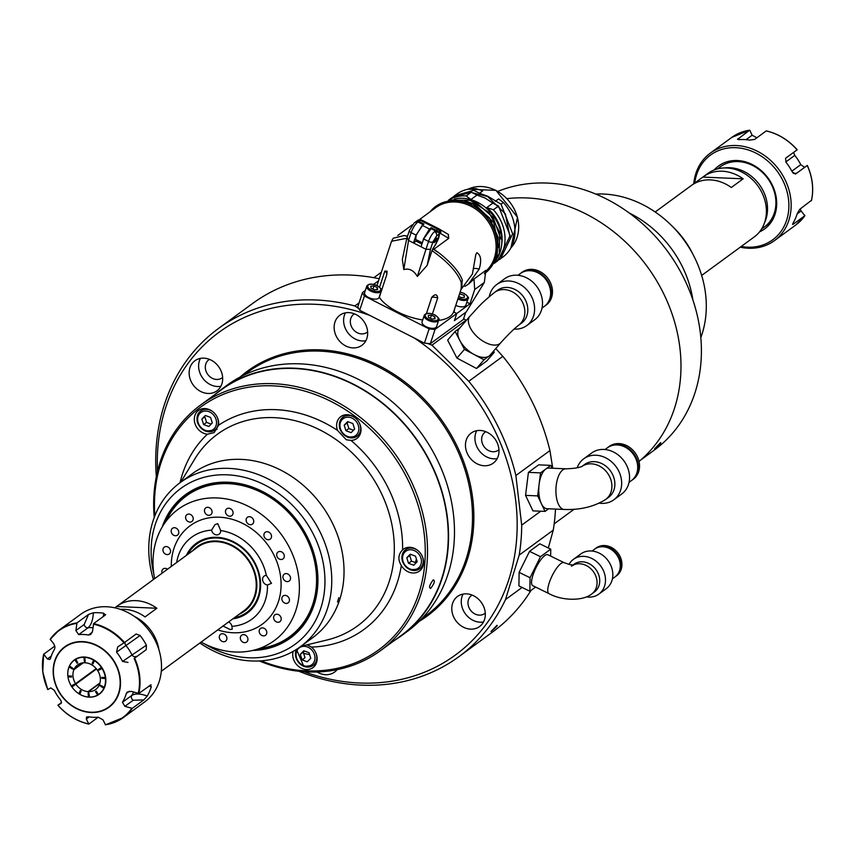 <?xml version="1.0" encoding="UTF-8"?>
<svg xmlns="http://www.w3.org/2000/svg" width="855" height="855" viewBox="0 0 855 855"><rect width="100%" height="100%" fill="white"/><g stroke="black" fill="none" stroke-linecap="round" stroke-linejoin="round"><path stroke-width="1.28" d="M187.95 554.243A42.376 35.632 53.8 0 1 196.853 543.94A42.376 35.632 53.8 0 1 217.191 538.009A42.376 35.632 53.8 0 1 256.703 567.966A42.376 35.632 53.8 0 1 246.945 612.308A42.376 35.632 53.8 0 1 234.43 617.695M239.133 614.253A40.003 33.634 -126.2 0 0 254.929 572.711A40.003 33.634 -126.2 0 0 216.411 541.012A40.003 33.634 -126.2 0 0 192.653 550.802M161.285 671.261L164.053 669.241A39.33 33.067 53.8 0 1 163.561 669.604L244.103 610.609A39.33 33.067 -126.2 0 0 253.166 569.462A39.33 33.067 -126.2 0 0 216.486 541.653A39.33 33.067 -126.2 0 0 197.623 547.157L117.092 606.152A39.33 33.067 -126.2 0 0 116.601 606.516L114.816 607.82M120.405 609.369A39.33 33.067 53.8 0 1 124.114 609.316A39.33 33.067 53.8 0 1 145.051 616.925L156.893 608.258A39.33 33.067 -126.2 0 0 135.956 600.648A39.33 33.067 -126.2 0 0 117.092 606.152M89.08 694.089A37.289 31.357 53.8 0 1 88.279 693.555M158.966 649.95A39.33 33.067 -126.2 0 0 134.438 616.466M156.893 608.258L116.601 606.516M749.322 240.533A39.33 33.067 -126.2 0 0 749.824 240.18L754.27 236.921A39.33 33.067 -126.2 0 0 763.323 195.774A39.33 33.067 -126.2 0 0 726.654 167.965A39.33 33.067 -126.2 0 0 707.79 173.469L703.344 176.718A39.33 33.067 53.8 0 1 722.208 171.214A39.33 33.067 53.8 0 1 743.145 178.823L702.853 177.092L691.994 185.043M743.145 178.823L731.303 187.502A39.33 33.067 -126.2 0 0 710.366 179.892A39.33 33.067 -126.2 0 0 691.503 185.396L655.197 211.987M764.616 222.546A37.289 31.357 -126.2 0 0 767.277 204.463A37.289 31.357 -126.2 0 0 729.839 167.719A37.289 31.357 -126.2 0 0 724.623 167.943M749.824 240.18A39.33 33.067 -126.2 0 0 750.316 239.806L738.474 248.484A39.33 33.067 53.8 0 1 737.983 248.848L701.677 275.438M176.643 562.526A50.851 42.761 -126.2 0 1 211.591 530.132L214.968 524.617L217.747 523.645L220.654 530.528A50.851 42.761 -126.2 0 1 266.354 575.372L271.473 583.334L267.487 584.991A50.851 42.761 -126.2 0 1 231.908 626.33A5.087 4.275 -126.2 0 0 228.574 621.98M186.347 555.419A43.231 36.348 53.8 0 1 216.946 537.314A43.231 36.348 53.8 0 1 259.813 576.527A43.231 36.348 53.8 0 1 232.817 618.87M211.591 530.132A5.087 4.275 -126.2 0 0 216.657 534.909A5.087 4.275 -126.2 0 0 219.104 534.193A5.087 4.275 -126.2 0 0 220.654 530.528M217.779 629.889A61.026 51.311 -126.2 0 0 232.977 632.753A61.026 51.311 -126.2 0 0 280.675 577.328A61.026 51.311 -126.2 0 0 219.404 517.211A61.026 51.311 -126.2 0 0 171.299 566.438M231.908 626.33L232.282 629.109L230.198 629.569L222.845 625.935M167.206 554.585A4.243 3.559 -126.2 0 0 169.237 553.987A4.243 3.559 -126.2 0 0 170.209 549.551A4.243 3.559 -126.2 0 0 166.265 546.559A4.243 3.559 -126.2 0 0 164.224 547.157A4.243 3.559 -126.2 0 0 163.252 551.582A4.243 3.559 -126.2 0 0 167.206 554.585M175.446 535.732A4.243 3.559 -126.2 0 0 177.477 535.134A4.243 3.559 -126.2 0 0 178.46 530.699A4.243 3.559 -126.2 0 0 174.506 527.706A4.243 3.559 -126.2 0 0 172.475 528.305A4.243 3.559 -126.2 0 0 171.492 532.729A4.243 3.559 -126.2 0 0 175.446 535.732M189.863 522.095A4.243 3.559 -126.2 0 0 191.905 521.507A4.243 3.559 -126.2 0 0 192.877 517.072A4.243 3.559 -126.2 0 0 188.923 514.069A4.243 3.559 -126.2 0 0 186.892 514.667A4.243 3.559 -126.2 0 0 185.92 519.103A4.243 3.559 -126.2 0 0 189.863 522.095M208.727 515.319A4.243 3.559 -126.2 0 0 210.757 514.731A4.243 3.559 -126.2 0 0 211.741 510.296A4.243 3.559 -126.2 0 0 207.786 507.304A4.243 3.559 -126.2 0 0 205.756 507.891A4.243 3.559 -126.2 0 0 204.773 512.327A4.243 3.559 -126.2 0 0 208.727 515.319M229.749 516.228A4.243 3.559 -126.2 0 0 231.78 515.64A4.243 3.559 -126.2 0 0 232.763 511.205A4.243 3.559 -126.2 0 0 228.809 508.212A4.243 3.559 -126.2 0 0 226.778 508.8A4.243 3.559 -126.2 0 0 225.795 513.235A4.243 3.559 -126.2 0 0 229.749 516.228M250.397 524.703A4.243 3.559 -126.2 0 0 252.428 524.115A4.243 3.559 -126.2 0 0 253.411 519.68A4.243 3.559 -126.2 0 0 249.457 516.687A4.243 3.559 -126.2 0 0 247.426 517.275A4.243 3.559 -126.2 0 0 246.443 521.71A4.243 3.559 -126.2 0 0 250.397 524.703M268.192 539.729A4.243 3.559 -126.2 0 0 270.223 539.142A4.243 3.559 -126.2 0 0 271.195 534.706A4.243 3.559 -126.2 0 0 267.241 531.714A4.243 3.559 -126.2 0 0 265.21 532.302A4.243 3.559 -126.2 0 0 264.238 536.737A4.243 3.559 -126.2 0 0 268.192 539.729M280.964 559.491A4.243 3.559 -126.2 0 0 282.994 558.903A4.243 3.559 -126.2 0 0 283.978 554.467A4.243 3.559 -126.2 0 0 280.023 551.464A4.243 3.559 -126.2 0 0 277.993 552.063A4.243 3.559 -126.2 0 0 277.009 556.498A4.243 3.559 -126.2 0 0 280.964 559.491M287.195 581.603A4.243 3.559 -126.2 0 0 289.225 581.015A4.243 3.559 -126.2 0 0 290.208 576.58A4.243 3.559 -126.2 0 0 286.254 573.577A4.243 3.559 -126.2 0 0 284.223 574.175A4.243 3.559 -126.2 0 0 283.24 578.611A4.243 3.559 -126.2 0 0 287.195 581.603M286.126 603.406A4.243 3.559 -126.2 0 0 288.156 602.807A4.243 3.559 -126.2 0 0 289.129 598.372A4.243 3.559 -126.2 0 0 285.185 595.379A4.243 3.559 -126.2 0 0 283.144 595.967A4.243 3.559 -126.2 0 0 282.171 600.402A4.243 3.559 -126.2 0 0 286.126 603.406M277.886 622.258A4.243 3.559 -126.2 0 0 279.916 621.66A4.243 3.559 -126.2 0 0 280.889 617.225A4.243 3.559 -126.2 0 0 276.935 614.232A4.243 3.559 -126.2 0 0 274.904 614.82A4.243 3.559 -126.2 0 0 273.931 619.255A4.243 3.559 -126.2 0 0 277.886 622.258M263.458 635.885A4.243 3.559 -126.2 0 0 265.488 635.297A4.243 3.559 -126.2 0 0 266.471 630.862A4.243 3.559 -126.2 0 0 262.517 627.869A4.243 3.559 -126.2 0 0 260.486 628.457A4.243 3.559 -126.2 0 0 259.503 632.892A4.243 3.559 -126.2 0 0 263.458 635.885M244.605 642.661A4.243 3.559 -126.2 0 0 246.635 642.062A4.243 3.559 -126.2 0 0 247.608 637.638A4.243 3.559 -126.2 0 0 243.664 634.634A4.243 3.559 -126.2 0 0 241.623 635.233A4.243 3.559 -126.2 0 0 240.65 639.668A4.243 3.559 -126.2 0 0 244.605 642.661M223.583 641.752A4.243 3.559 -126.2 0 0 225.613 641.164A4.243 3.559 -126.2 0 0 226.586 636.729A4.243 3.559 -126.2 0 0 222.642 633.726A4.243 3.559 -126.2 0 0 220.601 634.325A4.243 3.559 -126.2 0 0 219.628 638.76A4.243 3.559 -126.2 0 0 223.583 641.752M167.505 569.216A4.243 3.559 -126.2 0 0 165.186 568.351A4.243 3.559 -126.2 0 0 163.155 568.949A4.243 3.559 -126.2 0 0 162.108 573.171M201.117 642.094A81.364 68.411 -126.2 0 0 235.243 652.012A81.364 68.411 -126.2 0 0 252.663 650.452A81.364 68.411 -126.2 0 0 297.177 568.639A81.364 68.411 -126.2 0 0 217.149 497.952A81.364 68.411 -126.2 0 0 162.215 526.979A81.364 68.411 -126.2 0 0 154.637 578.643M252.663 650.452L266.429 647.278A87.296 73.402 -126.2 0 0 289.621 636.729A87.296 73.402 -126.2 0 0 309.734 545.383A87.296 73.402 -126.2 0 0 228.328 483.663A87.296 73.402 -126.2 0 0 186.454 495.879A87.296 73.402 -126.2 0 0 169.397 514.806L162.215 526.979M266.354 575.372A5.087 4.275 -126.2 0 0 264.142 576.088A5.087 4.275 -126.2 0 0 262.923 581.293A5.087 4.275 -126.2 0 0 267.487 584.991M672.361 226.351A81.364 68.411 53.8 0 1 693.159 254.747M99.586 684.844L99.201 685.133A15.251 12.825 53.8 0 1 95.664 689.504A15.251 12.825 53.8 0 1 88.567 691.652L99.843 683.391M99.96 682.953L88.118 691.631A15.251 12.825 53.8 0 1 75.838 684.118L96.508 668.984M96.188 668.589L75.561 683.69A15.251 12.825 53.8 0 1 73.028 676.604A15.251 12.825 53.8 0 1 73.915 669.668L83.309 662.785M101.916 667.627L97.727 670.694A15.251 12.825 53.8 0 1 100.27 677.78A15.251 12.825 53.8 0 1 99.372 684.727L101.061 685.753A17.292 14.535 53.8 0 0 101.147 685.55L104.214 687.42A20.99 17.645 53.8 0 0 105.432 678.485L101.831 678.336A16.95 14.257 53.8 0 0 101.713 677.363L105.325 677.523A20.99 17.645 53.8 0 0 101.98 668.396L102.269 668.193M85.179 660.851L84.763 657.356A20.99 17.645 53.8 0 1 93.569 660.145L92.158 663.373A16.95 14.257 53.8 0 1 93.003 663.886L94.413 660.659A20.99 17.645 53.8 0 1 101.424 667.541L98.774 669.166A17.292 14.535 53.8 0 1 98.913 669.38L97.449 670.277A15.251 12.825 53.8 0 0 85.179 662.764L84.955 660.84A17.292 14.535 53.8 0 1 85.179 660.851M99.95 668.439L98.838 669.262M101.713 667.327L98.913 669.38M97.727 670.694L99.191 669.807A17.292 14.535 53.8 0 1 99.319 670.021L101.98 668.396M101.991 667.744L99.191 669.807M98.656 694.634L96.209 691.193A16.95 14.257 53.8 0 1 95.471 691.642L97.662 695.03A20.99 17.645 53.8 0 1 89.433 697.082L89.027 693.576A17.292 14.535 53.8 0 1 88.792 693.576L88.567 691.652M102.653 686.469L101.884 687.035M99.201 685.133L100.879 686.159A17.292 14.535 53.8 0 1 100.794 686.362L103.861 688.232A20.99 17.645 53.8 0 1 98.4 694.581M101.456 685.742L100.879 686.159M91.592 689.077L89.358 691.075M79.804 694.303L81.14 691.022A16.95 14.257 53.8 0 1 80.295 690.509L78.884 693.736L79.729 694.249A20.99 17.645 53.8 0 0 88.525 697.039L88.118 693.544A17.292 14.535 53.8 0 0 88.343 693.555L88.118 691.631M72.515 686.458A28.814 24.229 53.8 0 1 72.173 685.967L71.863 686.854L74.524 685.229A17.292 14.535 53.8 0 1 74.374 685.015L75.838 684.118M79.793 694.089A28.814 24.229 53.8 0 1 79.002 693.469M68.379 679.009A21.193 17.816 53.8 0 1 67.887 676.273A21.193 17.816 53.8 0 1 84.442 657.025A21.193 17.816 53.8 0 1 105.71 677.897A21.193 17.816 53.8 0 1 98.079 694.997A21.193 17.816 53.8 0 1 78.884 693.736A20.99 17.645 53.8 0 1 71.863 686.854A21.193 17.816 53.8 0 1 71.328 685.988A20.99 17.645 53.8 0 1 68.389 679.062A20.99 17.645 53.8 0 1 67.973 676.871L71.574 677.021A16.95 14.257 53.8 0 1 71.467 676.059L67.855 675.91A20.99 17.645 53.8 0 1 69.084 666.975L72.141 668.845A17.292 14.535 53.8 0 1 72.226 668.642L73.915 669.668M82.871 662.839L74.096 669.262L72.408 668.236A17.292 14.535 53.8 0 1 72.504 668.033L69.426 665.949M69.437 666.163A20.99 17.645 53.8 0 1 74.898 659.814L77.089 663.202A16.95 14.257 53.8 0 1 77.816 662.753L75.668 659.087M83.993 657.014L84.271 660.819A17.292 14.535 53.8 0 1 84.495 660.819L84.72 662.743A15.251 12.825 53.8 0 0 77.634 664.891A15.251 12.825 53.8 0 0 74.096 669.262M75.625 659.365A20.99 17.645 53.8 0 1 83.854 657.313M85.105 660.21L84.271 660.819M75.561 683.69L74.107 684.588A17.292 14.535 53.8 0 1 73.968 684.374L71.318 685.999M75.678 659.462L74.994 659.964M54.859 646.038L43.691 654.214L47.41 658.948L49.761 659.579L50.541 658.318A43.733 36.776 53.8 0 1 54.399 649.501L54.966 647.449L53.94 644.018L50.221 639.284A54.239 45.614 53.8 0 1 59.187 630.071L80.648 614.35A54.239 45.614 53.8 0 1 130.131 613.762A54.239 45.614 53.8 0 1 161.135 660.199A54.239 45.614 53.8 0 1 144.762 701.87L123.302 717.591A54.239 45.614 53.8 0 1 105.507 724.773L102.942 719.782L98.165 717.185A43.733 36.776 53.8 0 1 88.332 716.757L86.547 717.024L86.291 719.066L88.867 724.057L98.261 717.174M88.546 614.414L76.982 622.878L75.892 630.552L84.196 624.471L88.546 614.414L93.387 612.789C92.928 620.132 91.132 625.133 87.98 627.805L78.681 634.613A43.733 36.776 53.8 0 1 88.514 635.03L92.319 632.251M103.327 616.498L103.744 613.238A54.239 45.614 -126.2 0 0 93.387 612.789M103.744 613.238L105.186 615.13L93.623 623.605A54.239 45.614 53.8 0 1 124.52 642.5L117.68 646.925L116.569 652.183A43.733 36.776 53.8 0 1 122.543 661.428L146.408 645.204A54.239 45.614 -126.2 0 0 140.113 635.479L116.569 652.183M105.635 614.51L105.186 615.13M136.159 633.983L124.52 642.5M136.095 634.025L140.113 635.479M146.408 645.204L146.216 649.672L134.641 658.147A54.239 45.614 53.8 0 1 139.664 675.92A54.239 45.614 53.8 0 1 138.788 693.448L131.424 691.396L127.384 691.994L126.305 693.469A43.733 36.776 53.8 0 1 122.447 702.286L131.745 695.478C135.218 693.32 140.38 693.501 147.231 696.045A54.239 45.614 -126.2 0 0 151.292 686.757L148.92 686.02M146.216 649.672L134.641 658.147M128.015 662.422L122.543 661.428M88.514 635.03L90.748 634.431L92.543 631.268L93.623 623.605M78.681 634.613L75.892 630.552M61.036 703.494L61.314 701.442L60.278 699.604A43.733 36.776 53.8 0 1 54.303 690.359L50.808 687.912L47.837 689.515M89.262 695.596A52.55 44.182 53.8 0 1 88.257 694.784M81.043 691.225A54.239 45.614 53.8 0 1 80.488 690.626M70.869 677A54.239 45.614 53.8 0 1 70.367 676.016M147.231 696.045L143.832 699.903L133.198 700.245L124.894 706.326L122.447 702.286M151.089 684.737L138.788 693.448M150.362 684.973L151.292 686.757M143.832 699.903L132.269 708.368A54.239 45.614 53.8 0 1 123.302 717.591L105.432 724.816M124.894 706.326L132.269 708.368M105.507 724.773L105.218 724.634A53.908 45.326 53.8 0 0 131.723 708.389M61.485 702.586L57.948 705.204A53.908 45.326 53.8 0 0 88.567 723.918L88.867 724.057M57.958 705.161L61.133 703.409M43.691 654.214L43.723 654.577A53.908 45.326 53.8 0 0 42.868 671.945A53.908 45.326 53.8 0 0 47.837 689.558M76.758 623.391A53.908 45.326 53.8 0 0 50.253 639.647L50.221 639.284M740.248 247.181A54.239 45.614 -126.2 0 0 774.416 240.65A54.239 45.614 -126.2 0 0 790.789 198.98A54.239 45.614 -126.2 0 0 759.785 152.543A54.239 45.614 -126.2 0 0 710.313 153.131A54.239 45.614 -126.2 0 0 693.779 183.739M792.809 223.572L793.28 224.181L804.844 215.717L801.135 210.982L797.138 213.91M811.342 200.423L799.81 209.251L797.234 213.622A54.239 45.614 53.8 0 1 793.173 222.899L793.28 224.181L792.585 224.459M800.205 208.962L801.135 210.982M741.21 246.475A52.55 44.182 -126.2 0 0 788.534 199.461A52.55 44.182 -126.2 0 0 741.734 148.343A52.55 44.182 -126.2 0 0 694.741 183.034M759.571 231.844A38.988 32.779 -126.2 0 0 776.426 198.937A38.988 32.779 -126.2 0 0 751.16 164.01A38.988 32.779 -126.2 0 0 714.235 169.942M761.784 228.659A37.289 31.357 -126.2 0 0 775.656 198.328A37.289 31.357 -126.2 0 0 754.334 166.404A37.289 31.357 -126.2 0 0 720.316 166.811M811.374 200.786A54.239 45.614 -126.2 0 0 812.25 183.259A54.239 45.614 -126.2 0 0 807.227 165.485L795.663 173.95L807.238 165.443A53.908 45.326 -126.2 0 1 810.989 176.28M793.59 152.414L794.787 155.396L785.798 161.98M791.858 171.16L800.761 164.641A43.733 36.776 -126.2 0 0 794.787 155.396M800.761 164.641L804.256 167.088M793.045 173.105A3.388 2.854 -126.2 0 0 795.952 173.17L795.492 174.067M795.663 173.95L792.35 172.058A54.239 45.614 53.8 0 0 786.055 162.332L785.542 158.303L797.106 149.839A54.239 45.614 -126.2 0 0 766.208 130.943L754.634 139.418L749.675 140.092A54.239 45.614 53.8 0 0 739.329 139.643L737.993 138.692L738.528 139.664M797.117 149.796L797.117 149.796A53.908 45.326 -126.2 0 0 782.72 137.687M746.052 139.675L752.133 135.218L756.91 137.815M737.555 139.365L749.557 130.227A54.239 45.614 -126.2 0 0 731.773 137.409L710.313 153.131M752.133 135.218L749.856 130.366M804.886 215.663L795.877 224.929A54.239 45.614 -126.2 0 0 804.844 215.717L804.822 215.353M654.567 448.811L660.562 442.666C661.492 442.676 659.494 444.728 654.567 448.811L660.562 442.666C661.492 442.676 659.494 444.728 654.567 448.811M629.259 213.023A101.713 85.521 53.8 0 1 669.326 245.898A101.713 85.521 53.8 0 1 692.871 299.859M700.833 337.565A101.713 85.521 -126.2 0 0 681.617 236.899A101.713 85.521 -126.2 0 0 595.711 194.053M640.598 460.129L654.428 449.997A152.222 127.994 -126.2 0 0 664.463 247.234A152.222 127.994 -126.2 0 0 497.845 191.392M338.804 597.656L337.479 601.973L338.804 597.656M433.239 579.84C435.302 580.652 434.415 583.527 430.578 588.475C428.686 587.738 429.563 584.852 433.239 579.84C435.302 580.652 434.415 583.527 430.578 588.475C428.686 587.727 429.573 584.852 433.239 579.84M162.226 526.958A88.824 74.684 53.8 0 1 253.144 487.393A88.824 74.684 53.8 0 1 317.942 580.342A88.824 74.684 53.8 0 1 252.685 650.452M257.483 649.34A88.151 74.118 -126.2 0 0 290.422 637.199A88.151 74.118 -126.2 0 0 314.897 557.866A88.151 74.118 -126.2 0 0 253.326 487.778A88.151 74.118 -126.2 0 0 186.24 494.981A88.151 74.118 -126.2 0 0 164.737 522.715M204.815 644.029A96.626 81.246 -126.2 0 0 221.605 652.151A96.626 81.246 -126.2 0 0 323.393 598.115A96.626 81.246 -126.2 0 0 254.469 480.457A96.626 81.246 -126.2 0 0 153.911 574.528M153.398 579.562A101.713 85.521 53.8 0 1 180.159 482.626A101.713 85.521 53.8 0 1 257.558 474.311A101.713 85.521 53.8 0 1 328.609 555.194A101.713 85.521 53.8 0 1 300.362 646.733A101.713 85.521 53.8 0 1 222.952 655.037A101.713 85.521 53.8 0 1 199.867 643.013M300.362 646.733L312.641 637.723A101.713 85.521 -126.2 0 0 340.889 546.195A101.713 85.521 -126.2 0 0 269.849 465.312A101.713 85.521 -126.2 0 0 192.439 473.627L180.159 482.626M346.286 439.769L337.511 430.386A13.562 11.404 53.8 0 1 340.792 416.62A13.562 11.404 53.8 0 1 351.116 415.509A13.562 11.404 53.8 0 1 360.586 426.292A13.562 11.404 53.8 0 1 356.824 438.497A13.562 11.404 53.8 0 1 350.945 440.411L346.286 439.769M401.305 565.508C397.725 559.651 398.163 554.435 402.609 549.851A13.562 11.404 53.8 0 1 403.389 549.209A13.562 11.404 53.8 0 1 413.713 548.108A13.562 11.404 53.8 0 1 423.182 558.892A13.562 11.404 53.8 0 1 419.42 571.097A13.562 11.404 53.8 0 1 409.096 572.198A13.562 11.404 53.8 0 1 401.305 565.508A125.354 105.411 53.8 0 1 311.38 647.075A13.562 11.404 53.8 0 1 312.951 667.67A13.562 11.404 53.8 0 1 302.627 668.781A13.562 11.404 53.8 0 1 293.158 651.371M307.02 644.841L311.38 647.075M261.032 660.84A150.523 126.572 -126.2 0 0 264.248 662.091A150.523 126.572 -126.2 0 0 422.83 577.905A150.523 126.572 -126.2 0 0 315.452 394.615A150.523 126.572 -126.2 0 0 154.841 515.875M154.242 517.435A152.222 127.994 53.8 0 1 200.636 405.003A152.222 127.994 53.8 0 1 316.489 392.563A152.222 127.994 53.8 0 1 422.819 513.609A152.222 127.994 53.8 0 1 380.539 650.612A152.222 127.994 53.8 0 1 264.697 663.053A152.222 127.994 53.8 0 1 259.354 660.947M380.539 650.612L401.273 635.425A152.222 127.994 -126.2 0 0 443.542 498.433A152.222 127.994 -126.2 0 0 337.212 377.386A152.222 127.994 -126.2 0 0 221.37 389.827L200.636 405.003M208.802 409.374A13.562 11.404 53.8 0 1 218.581 425.256L214.135 432.63L207.37 434.212A13.562 11.404 53.8 0 1 204.185 433.464A13.562 11.404 53.8 0 1 194.716 422.68A13.562 11.404 53.8 0 1 198.478 410.475A13.562 11.404 53.8 0 1 208.802 409.374M215.46 429.488A13.562 11.404 -126.2 0 0 217.106 429.296M357.775 435.633A13.562 11.404 -126.2 0 0 359.56 435.409M420.371 568.222A13.562 11.404 -126.2 0 0 422.156 567.998M313.903 664.795A13.562 11.404 -126.2 0 0 315.687 664.581M291.127 635.628A88.151 74.118 -126.2 0 0 294.996 633.502M191.146 491.732A88.151 74.118 -126.2 0 0 187.95 494.778M302.755 659.355A13.562 11.404 -126.2 0 0 303.814 660.53M407.172 547.531A13.562 11.404 -126.2 0 0 406.414 549.167M344.576 414.942A13.562 11.404 -126.2 0 0 343.817 416.577M202.25 408.797A13.562 11.404 -126.2 0 0 201.502 410.432M303.632 653.348A152.222 127.994 -126.2 0 0 309.596 654.599M205.275 430.941A11.863 9.982 53.8 0 1 197.323 421.451A11.863 9.982 53.8 0 1 200.668 410.977A11.863 9.982 53.8 0 1 209.699 410.005A11.863 9.982 53.8 0 1 213.665 412.399M201.866 419.036L203.608 424.561L208.823 426.506L212.307 422.926L210.565 417.411L205.35 415.466L201.866 419.036L204.826 416.866L206.568 422.391L203.608 424.561M206.568 422.391L211.164 424.101M217.256 417.304A11.863 9.982 53.8 0 1 214.691 430.118A11.863 9.982 53.8 0 1 205.66 431.091M303.717 666.259A11.863 9.982 53.8 0 1 296.514 649.351M306.753 644.905A11.863 9.982 53.8 0 1 308.131 645.322A11.863 9.982 53.8 0 1 312.107 647.716M315.698 652.611A11.863 9.982 53.8 0 1 313.133 665.436A11.863 9.982 53.8 0 1 304.102 666.408M300.308 654.353L302.039 659.868L307.266 661.813L310.75 658.243L309.008 652.718L303.782 650.773L300.308 654.353L303.269 652.183L305 657.698L302.039 659.868M303.269 652.183L304.412 651.008M410.186 569.676A11.863 9.982 53.8 0 1 402.235 560.185A11.863 9.982 53.8 0 1 405.58 549.712A11.863 9.982 53.8 0 1 414.611 548.739A11.863 9.982 53.8 0 1 418.576 551.133M422.167 556.039A11.863 9.982 53.8 0 1 419.602 568.853A11.863 9.982 53.8 0 1 410.571 569.825M406.777 557.77L408.519 563.295L413.735 565.24L417.219 561.66L415.477 556.145L410.261 554.2L406.777 557.77L409.737 555.6L411.479 561.126L408.519 563.295M411.479 561.126L416.075 562.836M409.737 555.6L410.881 554.425M347.59 437.087A11.863 9.982 53.8 0 1 339.638 427.596A11.863 9.982 53.8 0 1 342.983 417.122A11.863 9.982 53.8 0 1 352.014 416.15A11.863 9.982 53.8 0 1 355.979 418.544M359.57 423.449A11.863 9.982 53.8 0 1 357.005 436.264A11.863 9.982 53.8 0 1 347.974 437.236M344.18 425.181L345.922 430.706L351.138 432.651L354.622 429.071L352.88 423.546L347.664 421.601L344.18 425.181L347.141 423.011L348.883 428.537L345.922 430.706M348.883 428.537L353.478 430.247M347.141 423.011L348.284 421.836M497.001 625.326C497.92 625.326 495.921 627.378 491.016 631.471L497.001 625.326C497.92 625.326 495.932 627.378 491.016 631.471L497.001 625.326M354.451 313.838A11.19 9.405 -126.2 0 0 353.767 314.287A11.19 9.405 -126.2 0 0 351.191 326.001A11.19 9.405 -126.2 0 0 361.622 333.91A11.19 9.405 -126.2 0 0 366.987 332.339A11.19 9.405 -126.2 0 0 367.629 331.826M394.379 640.481A152.564 128.282 -126.2 0 0 401.476 635.703L407.397 631.364A152.564 128.282 -126.2 0 0 442.548 471.736A152.564 128.282 -126.2 0 0 300.276 363.856A152.564 128.282 -126.2 0 0 227.088 385.21L221.167 389.549A152.564 128.282 -126.2 0 0 214.477 394.871M401.476 635.703A152.564 128.282 -126.2 0 0 436.627 476.075A152.564 128.282 -126.2 0 0 294.355 368.195A152.564 128.282 -126.2 0 0 221.167 389.549M304.198 671.731A200.027 168.189 -126.2 0 0 359.474 683.006A200.027 168.189 -126.2 0 0 514.892 553.976A200.027 168.189 -126.2 0 0 414.312 338.014L369.82 315.41A200.027 168.189 -126.2 0 0 314.982 304.284A200.027 168.189 -126.2 0 0 157.48 471.426M427.575 343.486L431.935 345.174L468.786 381.287A203.415 171.043 53.8 0 1 515.875 475.53L521.7 525.141A203.415 171.043 53.8 0 1 519.199 555.087L505.487 599.59A203.415 171.043 53.8 0 1 458.911 656.661A203.415 171.043 53.8 0 1 361.334 685.133A203.415 171.043 53.8 0 1 298.865 671.25M156.326 476.652A203.415 171.043 53.8 0 1 218.506 328.459A203.415 171.043 53.8 0 1 316.083 299.998A203.415 171.043 53.8 0 1 354.846 305.972L358.608 308.441M379.235 278.741A203.415 171.043 -126.2 0 0 350.133 275.054A203.415 171.043 -126.2 0 0 252.556 303.525L218.506 328.459M359.079 302.873L354.846 305.972M317.034 671.966A18.65 15.679 -126.2 0 0 325.627 674.691A18.65 15.679 -126.2 0 0 334.572 672.083A18.65 15.679 -126.2 0 0 337.105 669.657M470.624 629.141A18.65 15.679 -126.2 0 0 479.57 626.533A18.65 15.679 -126.2 0 0 483.866 607.029A18.65 15.679 -126.2 0 0 466.477 593.84A18.65 15.679 -126.2 0 0 457.532 596.448A18.65 15.679 -126.2 0 0 453.236 615.963A18.65 15.679 -126.2 0 0 470.624 629.141M463.079 594.075A18.65 15.679 -126.2 0 0 464.297 612.201A18.65 15.679 -126.2 0 0 480.104 622.205A18.65 15.679 -126.2 0 0 483.502 621.97M472.11 595.069A11.19 9.405 -126.2 0 0 471.415 595.529A11.19 9.405 -126.2 0 0 468.839 607.232A11.19 9.405 -126.2 0 0 479.27 615.14A11.19 9.405 -126.2 0 0 484.635 613.58A11.19 9.405 -126.2 0 0 485.277 613.056M484.304 465.751A18.65 15.679 -126.2 0 0 493.25 463.143A18.65 15.679 -126.2 0 0 497.546 443.638A18.65 15.679 -126.2 0 0 480.157 430.45A18.65 15.679 -126.2 0 0 471.212 433.058A18.65 15.679 -126.2 0 0 466.916 452.573A18.65 15.679 -126.2 0 0 484.304 465.751M476.748 430.685A18.65 15.679 -126.2 0 0 477.977 448.811A18.65 15.679 -126.2 0 0 493.773 458.814A18.65 15.679 -126.2 0 0 497.183 458.579M485.779 431.679A11.19 9.405 -126.2 0 0 485.095 432.138A11.19 9.405 -126.2 0 0 482.509 443.841A11.19 9.405 -126.2 0 0 492.95 451.75A11.19 9.405 -126.2 0 0 498.315 450.19A11.19 9.405 -126.2 0 0 498.957 449.666M352.976 347.91A18.65 15.679 -126.2 0 0 361.922 345.302A18.65 15.679 -126.2 0 0 366.218 325.787A18.65 15.679 -126.2 0 0 348.829 312.609A18.65 15.679 -126.2 0 0 339.884 315.217A18.65 15.679 -126.2 0 0 335.588 334.722A18.65 15.679 -126.2 0 0 352.976 347.91M345.42 312.845A18.65 15.679 -126.2 0 0 346.649 330.96A18.65 15.679 -126.2 0 0 362.445 340.974A18.65 15.679 -126.2 0 0 365.855 340.739M207.979 393.46A18.65 15.679 -126.2 0 0 216.924 390.853A18.65 15.679 -126.2 0 0 221.221 371.337A18.65 15.679 -126.2 0 0 203.832 358.149A18.65 15.679 -126.2 0 0 194.887 360.767A18.65 15.679 -126.2 0 0 190.59 380.272A18.65 15.679 -126.2 0 0 207.979 393.46M200.423 358.384A18.65 15.679 -126.2 0 0 201.652 376.51A18.65 15.679 -126.2 0 0 217.448 386.513A18.65 15.679 -126.2 0 0 220.857 386.278M209.454 359.389A11.19 9.405 -126.2 0 0 208.759 359.837A11.19 9.405 -126.2 0 0 206.183 371.551A11.19 9.405 -126.2 0 0 216.614 379.46A11.19 9.405 -126.2 0 0 221.99 377.889A11.19 9.405 -126.2 0 0 222.631 377.365M639.038 461.444A152.564 128.282 -126.2 0 0 667.595 302.285A152.564 128.282 -126.2 0 0 526.787 197.943A152.564 128.282 -126.2 0 0 507.026 198.638M548.312 547.98L553.249 530.143L519.199 555.087M553.249 530.143A203.415 171.043 -126.2 0 0 555.504 509.078M540.723 511.215L521.7 525.141M552.747 468.241L549.925 450.585L515.875 475.53M549.925 450.585A203.415 171.043 -126.2 0 0 502.836 356.343L468.786 381.287M502.836 356.343L495.75 348.573M466.306 320.411L463.645 318.605M431.935 345.174L466.05 320.187M458.911 656.661L492.961 631.727A203.415 171.043 -126.2 0 0 531.019 590.399M522.084 587.438L505.487 599.59M416.374 558.978A120.619 101.414 53.8 0 1 415.37 562.579M514.058 329.1A25.426 21.375 -126.2 0 0 526.766 325.573L534.664 319.791A25.426 21.375 -126.2 0 0 537.688 316.991A25.426 21.375 -126.2 0 0 535.358 284.726A25.426 21.375 -126.2 0 0 504.61 278.762L496.712 284.544A25.426 21.375 -126.2 0 0 493.688 287.344A25.426 21.375 -126.2 0 0 489.274 296.696M526.766 325.573A25.426 21.375 -126.2 0 0 529.79 322.773A25.426 21.375 -126.2 0 0 527.46 290.508A25.426 21.375 -126.2 0 0 496.712 284.544M518.579 325.263L521.539 323.094A20.338 17.1 -126.2 0 0 523.955 320.86A20.338 17.1 -126.2 0 0 522.095 295.05A20.338 17.1 -126.2 0 0 497.503 290.273L494.532 292.442A20.338 17.1 53.8 0 1 517.799 295.798A20.338 17.1 53.8 0 1 520.994 323.03A20.338 17.1 53.8 0 1 518.579 325.263C513.866 328.94 507.913 334.786 500.731 342.78L490.118 355.114A20.338 10.805 40.7 0 1 489.135 356.022L494.265 352.26L493.634 351.031M500.731 342.78A20.338 10.805 40.7 0 1 476.438 336.015A20.338 10.805 40.7 0 1 469.897 316.243L459.285 328.577A20.338 10.805 40.7 0 0 459.787 340.397A20.338 10.805 40.7 0 0 465.815 348.359A20.338 10.805 40.7 0 0 474.226 354.569A20.338 10.805 40.7 0 0 489.135 356.022L484.016 359.773L476.513 368.484L456.944 358.074L447.635 340.14L455.127 331.43L464.447 349.364L456.944 358.074M542.006 308.11L544.357 306.379A20.338 17.1 -126.2 0 0 546.783 304.134A20.338 17.1 -126.2 0 0 544.924 278.335A20.338 17.1 -126.2 0 0 520.321 273.557L517.959 275.289M494.265 352.26L486.773 360.97L476.513 368.484M459.712 328.074L455.127 331.43M464.447 349.364L484.016 359.773M544.667 306.143A20.338 17.1 -126.2 0 0 544.977 305.93L546.217 305.021A20.338 17.1 -126.2 0 0 548.632 302.788A20.338 17.1 -126.2 0 0 546.773 276.977A20.338 17.1 -126.2 0 0 522.17 272.2L520.941 273.108A20.338 17.1 -126.2 0 0 520.631 273.333M544.977 305.93A20.338 17.1 -126.2 0 0 547.403 303.685A20.338 17.1 -126.2 0 0 545.533 277.875A20.338 17.1 -126.2 0 0 520.941 273.108M599.387 503.157A25.426 21.375 -126.2 0 0 601.621 503.36A25.426 21.375 -126.2 0 0 613.815 499.801L621.713 494.019A25.426 21.375 -126.2 0 0 627.57 467.418A25.426 21.375 -126.2 0 0 603.865 449.441A25.426 21.375 -126.2 0 0 591.671 453L583.773 458.782A25.426 21.375 -126.2 0 0 577.178 467.803M613.815 499.801A25.426 21.375 -126.2 0 0 619.683 473.2A25.426 21.375 -126.2 0 0 595.967 455.223A25.426 21.375 -126.2 0 0 583.773 458.782M582.084 466.338A20.338 17.1 53.8 0 1 591.35 463.827A20.338 17.1 53.8 0 1 611.774 483.877A20.338 17.1 53.8 0 1 605.629 499.502L608.6 497.332A20.338 17.1 -126.2 0 0 613.281 476.043A20.338 17.1 -126.2 0 0 594.311 461.657A20.338 17.1 -126.2 0 0 584.553 464.511L582.031 466.36M564.193 509.452A20.338 9.138 92.5 0 1 556.188 495.633A20.338 9.138 92.5 0 1 565.946 468.807L548.792 468.07A20.338 9.138 92.5 0 0 545.661 469.128A20.338 9.138 92.5 0 0 539.099 484.39A20.338 9.138 92.5 0 0 539.035 494.895A20.338 9.138 92.5 0 0 541.354 503.648A20.338 9.138 92.5 0 0 547.04 508.714L564.193 509.452C580.192 510.05 594.011 506.737 605.629 499.502M629.056 482.338L631.418 480.606A20.338 17.1 -126.2 0 0 636.109 459.327A20.338 17.1 -126.2 0 0 617.139 444.942A20.338 17.1 -126.2 0 0 607.381 447.796L605.019 449.516M552.138 468.209L550.78 465.377L540.531 472.89L537.667 495.9L545.052 511.397L548.632 508.778M545.052 511.397L532.943 510.884L525.558 495.376L528.422 472.366L538.682 464.853L550.78 465.377M540.531 472.89L528.422 472.366M537.667 495.9L525.558 495.376M631.727 480.382A20.338 17.1 -126.2 0 0 632.037 480.157L633.266 479.26A20.338 17.1 -126.2 0 0 637.958 457.97A20.338 17.1 -126.2 0 0 618.988 443.585A20.338 17.1 -126.2 0 0 609.23 446.438L607.99 447.336A20.338 17.1 -126.2 0 0 607.691 447.571M632.037 480.157A20.338 17.1 -126.2 0 0 636.719 458.879A20.338 17.1 -126.2 0 0 617.748 444.493A20.338 17.1 -126.2 0 0 607.99 447.336M573.545 564.909A17.218 14.482 53.8 0 1 586.081 565.433A17.218 14.482 53.8 0 1 596.405 587.3A17.218 14.482 53.8 0 1 591.756 593.947L594.417 592.002A17.218 14.482 -126.2 0 0 599.398 577.349A17.218 14.482 -126.2 0 0 588.753 563.477A17.218 14.482 -126.2 0 0 574.068 564.215L573.107 564.92M586.477 596.908A21.525 18.105 -126.2 0 0 598.842 594.097A21.525 18.105 -126.2 0 0 605.062 575.789A21.525 18.105 -126.2 0 0 591.756 558.443A21.525 18.105 -126.2 0 0 573.406 559.362A21.525 18.105 -126.2 0 0 568.992 564.386M548.953 593.594A17.218 4.948 116 0 1 548.985 583.623A17.218 4.948 116 0 1 564.065 562.643L547.863 554.735A17.218 4.948 116 0 0 532.793 575.714A17.218 4.948 116 0 0 532.751 585.686L548.953 593.594C561.853 600.905 583.067 601.204 591.756 593.947M598.842 594.097L606.195 588.721A21.525 18.105 -126.2 0 0 612.404 570.403A21.525 18.105 -126.2 0 0 599.098 553.067A21.525 18.105 -126.2 0 0 580.748 553.987L573.406 559.362M612.404 578.824L614.959 576.954A17.218 14.482 -126.2 0 0 619.939 562.301A17.218 14.482 -126.2 0 0 609.294 548.429A17.218 14.482 -126.2 0 0 594.61 549.167L592.055 551.037M550.663 556.092L550.759 549.177L539.815 543.833L529.555 551.347L540.499 556.691L530.057 577.723L519.113 572.38L529.555 551.347M550.759 549.177L540.499 556.691M530.057 577.723L529.865 591.243L518.921 585.899L519.113 572.38M529.865 591.243L535.572 587.064M615.237 576.74A17.218 14.482 -126.2 0 0 615.514 576.548L616.626 575.736A17.218 14.482 -126.2 0 0 621.606 561.083A17.218 14.482 -126.2 0 0 610.951 547.211A17.218 14.482 -126.2 0 0 596.277 547.948L595.166 548.76A17.218 14.482 -126.2 0 0 594.888 548.963M615.514 576.548A17.218 14.482 -126.2 0 0 620.495 561.895A17.218 14.482 -126.2 0 0 609.85 548.023A17.218 14.482 -126.2 0 0 595.166 548.76M484.806 272.114A40.516 34.061 -126.2 0 0 470.881 206.247A40.516 34.061 -126.2 0 0 435.74 207.658L419.313 219.692M484.379 273.739A41.532 34.916 -126.2 0 0 484.667 273.525A41.532 34.916 -126.2 0 0 496.723 238.545A41.532 34.916 -126.2 0 0 471.607 205.061A41.532 34.916 -126.2 0 0 435.58 206.515A41.532 34.916 -126.2 0 0 429.99 211.88M484.667 273.525L497.001 257.473L498.209 237.466L489.434 217.843L473.093 203.982L454.101 199.621L435.58 206.515M498.903 247.597L493.763 222.642L475.006 204.313L464.586 200.754M460.941 289.204L461.753 287.889L462.085 281.242L460.952 289.61L472.398 274.06L475.84 254.427L476.866 252.717C480.927 255.036 481.707 260.486 479.195 269.079L468.465 284.127L464.864 286.382M416.77 221.637L417.026 220.825L417.913 220.964L423.984 224.074L422.252 225.335L416.214 235.178L415.637 239.432L416.171 241.174L421.921 244.092M422.883 241.142L423.471 238.866L429.509 229.022L431.241 227.751L437.642 230.989L439.919 233.03L435.975 243.547M434.158 240.554L435.452 241.217A2.715 0.759 -63.1 0 1 433.923 242.628A2.715 0.759 -63.1 0 1 433.966 241.078A2.715 0.759 -63.1 0 1 436.381 237.797A2.715 0.759 -63.1 0 1 436.328 239.347L436.103 239.966L434.789 239.304M453.61 311.947L461.465 288.039L461.187 282.268C457.382 272.253 447.646 261.705 431.999 250.622L436.103 243.344A8.475 2.362 116.9 0 0 438.85 237.498L439.513 233.768L438.188 232.25L434.586 231.609A8.475 2.362 116.9 0 0 428.547 241.452L423.61 238.94L421.034 246.785L425.972 249.297L417.358 276.454C413.735 270.372 409.224 268.085 403.806 269.571L402.342 259.407L406.862 238.182L409.395 230.455A3.388 1.571 18.2 0 0 411.127 232.603A8.475 2.362 -63.1 0 1 417.176 222.76L416.3 221.969M407.44 236.397L404.094 235.531L393.257 238.224L392.06 240.17M404.094 235.531L407.514 236.183M438.188 232.25L431.155 228.68L423.61 238.94M365.341 290.444L362.467 292.549A56.783 26.334 18.2 0 0 364.39 296.001L429.114 328.886A56.783 26.334 18.2 0 0 435.024 329.421L430.343 343.689L463.357 319.503L465.697 312.364A56.783 26.334 18.2 0 0 465.686 312.332L454.368 320.668L456.72 313.529L454.037 312.128L454.636 308.815M429.114 328.886L424.422 343.154L430.343 343.689M364.39 296.001L359.699 310.269L424.422 343.154M379.577 287.162L384.878 271.035A7.802 3.612 -161.8 0 1 386.802 274.519L379.31 297.348A7.802 3.612 18.2 0 0 379.342 296.696M384.878 271.035L387.101 271.217L386.802 274.519M426.421 313.561L431.754 297.348C435.024 293.81 437.001 293.981 437.707 297.882L432.438 313.935M438.615 320.422A40.516 18.789 18.2 0 0 453.599 311.947L456.72 313.529L469.994 303.803L466.851 302.2M379.31 297.348A40.516 18.789 18.2 0 0 422.701 319.962M378.573 280.75L373.614 284.384M435.024 329.421L456.72 313.529L454.422 320.582L466.242 311.925L484.325 282.471L474.685 289.535L474.001 279.029L485.843 270.351L484.325 282.471M359.699 310.269L357.785 306.817L362.467 292.549M431.999 250.622L427.158 265.36L417.358 276.454M427.158 265.36L430.471 249.318L425.972 249.297L428.547 241.452A3.388 1.571 -161.8 0 0 432.929 241.837L430.471 249.318M406.841 238.267L391.547 241.26L377.002 285.527M403.806 269.571L408.551 240.447L407.258 237.519M423.204 224.641L416.567 221.263L414.237 222.877A3.388 2.854 53.8 0 1 417.176 222.76M416.064 235.104L411.127 232.603L408.551 240.447L413.489 242.959L416.064 235.104L422.979 224.801M421.034 246.785L413.489 242.959L416.15 241.089M435.452 241.217L436.103 239.966M436.21 243.664L432.566 249.115M448.287 234.43L448.725 238.374L433.966 249.19M462.085 281.242L462.384 280.322C459.787 272.627 452.423 263.821 440.272 253.914L433.335 249.136M433.186 248.645L440.272 253.914M461.337 288.434L461.187 282.268L462.384 280.322M432.042 250.654L433.079 248.965M431.989 229.108L431.551 227.911M468.732 283.924L474.001 279.029M469.994 303.803L474.685 289.535M497.589 257.697A38.817 32.64 -126.2 0 0 477.667 202.357A38.817 32.64 -126.2 0 0 454.571 198.969M500.87 238.94L493.089 217.394L476.78 203.009L473.435 201.491M501.693 244.509A36.786 30.93 -126.2 0 0 486.784 207.583L492.854 203.137L485.245 198.104L476.983 195.079L470.913 199.525A36.786 30.93 -126.2 0 0 468.39 199.033M510.082 237.401L505.337 213.868L487.671 196.543L472.302 192.696M476.117 188.666L482.765 190.847L479.505 193.23L473.82 190.344L476.117 188.666A38.988 32.779 -126.2 0 0 456.848 194.096L454.668 195.688M500.774 258.573L502.932 256.992A38.988 32.779 -126.2 0 0 503.349 202.496L501.051 204.174L487.767 196.265L479.505 193.23M494.414 263.158A38.988 32.779 -126.2 0 0 493.421 209.764L498.529 206.023L510.146 235.627L498.112 260.519L494.35 263.287M486.784 207.583L493.421 209.764M492.854 203.137L498.529 206.023M503.349 202.496L498.625 198.905L495.366 201.288M499.363 259.557L500.635 258.68L512.669 233.789L501.051 204.174M473.82 190.344L454.55 195.774L453.31 196.736M448.266 200.38L452.038 197.612L471.308 192.193L466.199 195.934A38.988 32.779 -126.2 0 0 448.415 200.348M476.983 195.079L471.308 192.193M470.913 199.525L466.199 195.934M372.898 289.086L374.49 289.845A3.42 1.592 18.2 0 0 373.977 289.631M380.432 288.488A7.631 3.538 -161.8 0 1 381.223 290.989C382.527 290.294 381.234 288.53 377.322 285.677C371.904 283.433 368.366 283.614 366.731 286.222L364.615 292.645A7.631 3.538 18.2 0 0 368.537 297.465A7.631 3.538 18.2 0 0 379.118 297.412L381.223 290.989A7.631 3.538 -161.8 0 1 370.643 291.042A7.631 3.538 -161.8 0 1 366.731 286.222A7.631 3.538 -161.8 0 1 368.847 284.683M376.734 289.674L377.397 287.654L374.009 285.933L372.983 289.076M377.397 287.654L377.589 289.61L374.405 289.845L371.017 288.124L370.824 286.168L374.009 285.933M437.899 317.697A7.631 3.538 -161.8 0 1 438.69 320.187C439.994 319.503 438.701 317.729 434.789 314.886C429.37 312.631 425.833 312.812 424.198 315.431L422.081 321.843A7.631 3.538 18.2 0 0 426.004 326.663A7.631 3.538 18.2 0 0 436.584 326.61L438.69 320.187A7.631 3.538 -161.8 0 1 428.109 320.251A7.631 3.538 -161.8 0 1 424.198 315.431A7.631 3.538 -161.8 0 1 426.314 313.881M428.483 317.333L431.871 319.043L435.056 318.808L434.864 316.852L431.476 315.142L428.291 315.377L428.483 317.333M434.201 318.872L434.864 316.852M430.364 318.284L431.476 315.142M459.584 293.757L464.18 295.381L464.372 297.337L461.187 297.572L458.74 296.332M455.758 305.406A7.631 3.538 18.2 0 0 465.89 305.139L468.006 298.716A7.631 3.538 -161.8 0 1 457.863 298.994M42.814 671.741A54.239 45.614 53.8 0 1 43.637 654.449M50.178 639.337L59.187 630.071A54.239 45.614 53.8 0 1 76.982 622.878M53.405 675.61A37.449 31.485 53.8 0 1 82.678 641.603A37.449 31.485 53.8 0 1 120.266 678.496A37.449 31.485 53.8 0 1 91.004 712.514A37.449 31.485 53.8 0 1 53.405 675.61M134.139 658.478A53.908 45.326 53.8 0 1 139.109 676.091A53.908 45.326 53.8 0 1 138.254 693.458M93.409 624.118A53.908 45.326 53.8 0 1 124.018 642.832M44.086 678.72A54.239 45.614 53.8 0 1 42.846 671.934M53.673 675.653A37.107 31.208 53.8 0 1 82.668 641.955A37.107 31.208 53.8 0 1 119.924 678.517A37.107 31.208 53.8 0 1 90.929 712.215A37.107 31.208 53.8 0 1 53.673 675.653M125.151 642.041A3.388 2.854 53.8 0 0 125.856 645.375A43.733 36.776 -126.2 0 1 131.83 654.62A3.388 2.854 -126.2 0 0 136.319 656.341M133.594 692.048A43.733 36.776 -126.2 0 1 131.745 695.478A3.388 2.854 -126.2 0 0 133.198 700.245M129.372 691.225L126.305 693.469M89.241 716.907L86.291 719.066M88.621 724.003A54.239 45.614 53.8 0 1 72.354 717.313M47.41 658.948L51.225 656.148M92.971 627.688A43.733 36.776 -126.2 0 0 87.98 627.805A3.388 2.854 53.8 0 1 84.196 624.471M300.928 646.316L327.134 639.957A118.727 99.832 -126.2 0 0 393.834 537.902A118.727 99.832 -126.2 0 0 307.704 424.582A118.727 99.832 -126.2 0 0 194.694 459.135L180.726 482.209M350.945 440.411A125.354 105.411 53.8 0 1 402.609 549.851M218.581 425.256A125.354 105.411 53.8 0 1 311.177 416.973A125.354 105.411 53.8 0 1 337.511 430.386M180.042 482.712A125.354 105.411 53.8 0 1 207.37 434.212M208.877 411.65A10.506 8.839 -126.2 0 0 197.804 417.529A10.506 8.839 -126.2 0 0 205.296 430.322A10.506 8.839 -126.2 0 0 216.368 424.443A10.506 8.839 -126.2 0 0 208.877 411.65M307.308 646.957A10.506 8.839 -126.2 0 0 296.236 652.835A10.506 8.839 -126.2 0 0 303.739 665.639A10.506 8.839 -126.2 0 0 314.811 659.761A10.506 8.839 -126.2 0 0 307.308 646.957M413.788 550.385A10.506 8.839 -126.2 0 0 402.716 556.263A10.506 8.839 -126.2 0 0 410.208 569.056A10.506 8.839 -126.2 0 0 421.28 563.178A10.506 8.839 -126.2 0 0 413.788 550.385M351.191 417.785A10.506 8.839 -126.2 0 0 340.119 423.663A10.506 8.839 -126.2 0 0 347.611 436.467A10.506 8.839 -126.2 0 0 358.683 430.589A10.506 8.839 -126.2 0 0 351.191 417.785M419.121 621.425A151.88 127.705 -126.2 0 0 463.955 462.427A151.88 127.705 -126.2 0 0 320.336 349.866A151.88 127.705 -126.2 0 0 240.105 377.034M421.772 618.731L425.929 615.686A150.865 126.85 -126.2 0 0 460.695 457.82A150.865 126.85 -126.2 0 0 320.005 351.149A150.865 126.85 -126.2 0 0 247.629 372.267L243.472 375.313M479.195 269.079A8.475 3.933 18.2 0 0 473.809 268.513M422.338 242.831L415.637 239.432M431.754 297.348A7.802 3.612 -161.8 0 1 437.707 297.882M409.705 230.038A3.388 1.571 18.2 0 0 409.395 230.455L414.237 222.877M439.513 233.768L436.552 235.937L432.929 241.837M436.552 235.937A3.388 2.854 -126.2 0 0 434.586 231.609M429.509 229.022L422.252 225.335M418.907 221.488L420.425 220.376A3.388 2.854 -126.2 0 0 417.486 220.494A3.388 2.854 -126.2 0 0 417.176 220.761M448.725 238.374L440.421 233.394A3.388 3.26 120.9 0 0 439.064 228.905A6.776 1.892 116.9 0 0 439.032 228.884L421.622 220.034A6.776 1.892 116.9 0 1 421.654 220.056L439 228.873M448.501 234.548L439.032 228.884A6.776 1.892 116.9 0 0 437.835 229.226L436.317 230.337M439.919 233.03A3.388 2.854 -126.2 0 0 437.835 229.226L420.425 220.376A6.776 1.892 116.9 0 1 421.622 220.034L417.026 220.825M510.948 247.832A36.786 30.93 -126.2 0 0 495.761 190.409A36.786 30.93 -126.2 0 0 468.006 189.212L495.943 190.355L517.521 217.288L510.937 247.854M377.173 285.72A6.776 3.142 18.2 0 0 368.409 284.939A6.776 3.142 18.2 0 0 371.252 290.059A6.776 3.142 18.2 0 0 380.015 290.839A6.776 3.142 18.2 0 0 377.173 285.72M434.639 314.929A6.776 3.142 18.2 0 0 425.876 314.148A6.776 3.142 18.2 0 0 428.718 319.257A6.776 3.142 18.2 0 0 437.482 320.037A6.776 3.142 18.2 0 0 434.639 314.929M458.227 297.893A6.776 3.142 18.2 0 0 466.841 298.534A6.776 3.142 18.2 0 0 463.944 293.457A6.776 3.142 18.2 0 0 460.108 292.154M467.215 296.215A7.631 3.538 -161.8 0 1 468.006 298.716C469.31 298.032 468.006 296.257 464.094 293.415L460.14 292.057M720.327 166.8L717.452 168.905M771.37 221.873L761.527 229.076M195.015 489.605L186.454 495.879M298.192 630.456L289.621 636.729M43.626 654.321L42.75 671.848L47.762 689.59M88.738 724.089C76.907 721.31 66.615 715.026 57.883 705.236M795.877 224.929L774.416 240.65M811.438 200.679C813.981 189.083 812.603 177.327 807.312 165.41M797.191 149.764C788.449 139.974 778.168 133.69 766.337 130.911M749.632 130.184L731.773 137.409M200.668 410.977C194.587 418.587 196.169 425.309 205.414 431.155L214.691 430.118M296.45 649.394L303.856 666.473L313.133 665.436M405.58 549.712C399.499 557.321 401.081 564.043 410.325 569.89L419.602 568.853M342.983 417.122C336.902 424.732 338.484 431.454 347.729 437.3L357.005 436.264M381.383 272.189L373.87 277.693M574.1 509.249L554.179 523.848M469.897 316.243C477.881 307.661 481.087 303.204 494.532 292.442M565.946 468.807C573.887 468.561 579.305 467.717 582.212 466.274L581.592 466.68M564.065 562.643C569.366 564.578 572.668 565.315 573.972 564.866L571.407 566.16M412.356 224.79L397.778 235.467M449.837 200.07L470.239 200.327L488.878 212.393L499.737 232.282L499.277 253.561L495.109 261.887"/></g></svg>
